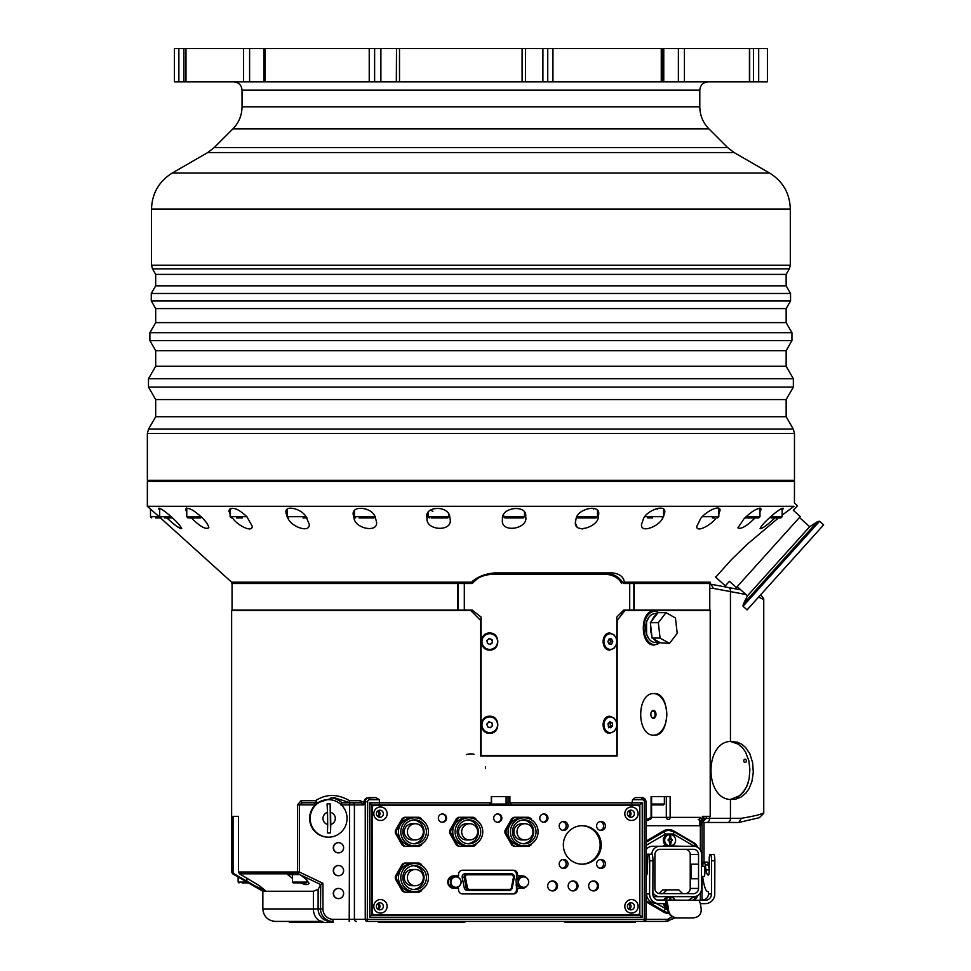 <?xml version="1.0" encoding="UTF-8"?>
<svg xmlns="http://www.w3.org/2000/svg" width="971" height="971" viewBox="0 0 971 971"><rect width="100%" height="100%" fill="white"/><g stroke="black" fill="none" stroke-linecap="round" stroke-linejoin="round"><path stroke-width="1.46" d="M658.726 612.652A16.641 10.705 90 0 0 654.612 611.378A16.641 10.705 90 0 0 649.296 613.587A16.641 10.705 90 0 0 644.283 632.315A16.641 10.705 90 0 0 654.612 644.671A16.641 10.705 90 0 0 659.916 642.486M712.326 517.956L714.316 517.956M716.173 517.956C711.512 524.753 696.486 533.249 696.765 526.44L700.589 518.684C705.359 511.741 720.361 504.034 720.057 510.37L718.819 514.181M471.433 582.187L231.632 582.187L231.632 583.086L470.729 583.086L471.433 582.187C477.465 576.786 485.294 573.691 494.919 572.89L612.228 572.89C619.571 573.679 623.613 576.786 624.329 582.187L624.875 583.086L710.202 583.086L710.202 582.187L624.329 582.187M715.7 577.187L731.418 559.636L747.112 544.343L778.463 517.956M782.141 515.128L793.987 506.304L147.361 506.304L159.912 517.397M774.907 517.956C767.296 525.093 762.356 528.649 760.087 528.649C760.827 526.573 763.619 523.248 768.498 518.684C776.205 511.632 781.17 508.161 783.391 508.294L782.141 510.455M755.001 517.956C746.663 526.209 740.97 529.511 737.911 527.872L744.065 518.684C752.513 510.564 758.23 507.348 761.215 509.022L759.965 512.008M662.865 517.822C659.612 526.064 640.605 533.929 641.491 524.522L643.47 518.684C646.917 510.382 665.681 503.451 664.795 512.19L663.557 516.608M576.094 518.684C577.563 508.768 600.175 503.5 598.706 514.387L598.415 516.608C598.5 526.731 574.116 534.633 575.402 522.24L576.094 518.684M502.468 518.684C501.267 507.093 527.362 504.155 525.712 516.608L525.712 516.827C528.54 529.001 500.514 533.698 502.42 519.752L502.468 518.684M426.973 518.684L426.864 517.191C424.618 506.049 448.456 505.308 449.755 516.608L450.168 519.388C452.437 531.962 426.378 530.834 426.973 518.684M354.087 518.684L353.226 514.727C351.526 504.956 371.699 507.056 375.049 516.608L376.53 521.9C378.229 533.128 355.956 528.794 354.087 518.684M287.198 517.07L285.899 512.482C284.77 504.532 301.326 508.61 306.047 516.608L309.203 524.206C310.283 533.467 291.822 527.047 288.144 518.684L287.428 517.507M230.115 514.521L228.877 510.6C231.875 506.34 237.859 508.343 246.828 516.608L252.181 526.185C252.618 533.079 237.907 525.578 233.052 518.684L232.457 517.956M186.772 512.3L185.534 509.18C187.767 507.02 192.901 509.496 200.924 516.608C205.634 521.014 208.267 524.716 208.826 527.702C205.973 529.753 200.39 526.743 192.1 518.684L191.396 517.956M159.693 510.455L158.455 508.294C159.984 507.845 164.184 510.612 171.066 516.608C177.086 521.973 180.655 525.991 181.747 528.649C179.744 528.794 175.059 525.481 167.704 518.684L166.927 517.956M160.373 517.822L231.632 582.187M170.131 526.731L161.332 518.684M177.305 526.695L181.747 528.649M228.877 510.6L228.938 511.377M575.5 523.442L576.992 526.707M578.983 528.188L582.697 528.977M623.406 583.086L624.875 583.086M604.884 572.89L613.004 574.953M709.789 588.39L713.321 588.39L711.088 584.263L709.789 584.226M627.375 610.14L623.673 610.14L629.718 610.14L629.718 583.498L623.673 583.498L627.375 583.498M703.32 822.571L704.024 822.571L703.32 822.571L703.32 816.332L702.397 816.332L710.202 816.332L710.202 610.553L624.875 610.553L617.143 620.457L617.143 755.996L480.657 755.996L480.657 620.457L470.729 610.553L231.632 610.553L231.632 872.019L233.064 872.019L234.084 873.815L255.07 885.953L265.217 890.492L259.488 885.783L239.509 873.815L238.478 872.019L238.478 816.332L233.064 816.332L233.064 872.019M624.875 610.553L623.406 610.553M629.718 610.14L709.789 610.14L709.789 583.498L629.718 583.498M623.673 583.498C618.697 576.75 613.672 573.703 608.611 574.346L491.217 574.346C482.259 575.257 475.948 578.315 472.282 583.498L464.308 583.498L464.308 610.14L472.282 610.14L465.121 610.14M464.308 610.14L232.057 610.14L232.057 583.498L457.766 583.498L457.766 610.14M578.012 517.956L596.206 517.956L597.456 516.706L577.041 516.706M587.965 517.956L581.459 517.956M431.173 517.956L447.667 517.956L431.173 517.956M302.988 517.956L306.982 517.931M201.033 516.706L186.772 516.706L188.022 517.956L200.427 517.956M238.478 872.019L297.49 872.019A2.076 1.505 90 0 0 298.243 873.815L239.509 873.815M314.835 802.823L302.503 802.811L299.359 804.886L315.308 804.886A18.728 18.437 90 0 0 328.064 837.136A18.728 18.437 90 0 1 315.308 804.886A18.728 18.437 90 0 1 328.064 799.691A18.728 18.437 90 0 0 315.308 804.886L314.871 802.811L317.444 802.811L315.478 800.723C326.207 793.744 337.556 793.744 349.524 800.723L349.657 802.616L333.927 797.604L317.444 802.811L302.503 802.811A2.076 1.481 -90 0 1 301.022 800.723L297.49 804.886L297.49 872.019L299.359 872.019L298.243 873.815L299.833 874.592L287.61 874.592L292.417 878.294M297.49 804.886L299.359 804.886L299.359 872.019L322.942 883.307L320.733 884.581L300.391 874.871A9.225 6.906 -90 0 1 300.063 874.592L299.833 874.592M308.195 921.406L322.821 921.406A12.489 9.455 90 0 1 313.378 908.929L313.378 891.244L262.85 891.244L262.85 908.929L320.527 908.929L320.733 884.581M322.821 921.406L275.327 921.406L289.382 921.406L289.382 922.45L333.077 922.45L333.077 921.406M666.458 921.406L664.261 921.406L668.74 920.593M379.382 799.691L369.696 799.691A2.076 2.051 90 0 0 367.645 801.767L367.293 921.406A2.076 2.051 -90 0 1 365.242 919.331L365.242 801.767A4.163 4.102 -90 0 1 369.344 797.604L375.862 797.604L379.382 799.691L379.382 802.811L491.532 802.811M356.454 921.406A2.076 2.051 -90 0 1 354.403 919.331L644.283 919.331L643.919 921.406L367.293 921.406M644.283 801.767L645.994 801.767L645.994 919.331L644.283 919.331L644.283 801.767A2.076 2.051 90 0 0 642.232 799.691L632.546 799.691L635.35 797.604L641.867 797.604A4.163 4.102 -90 0 1 645.97 801.767L645.97 919.331A2.076 2.051 -90 0 1 643.919 921.406A2.076 2.076 0 0 0 645.994 919.331L645.97 919.331M349.524 800.723L360.192 800.723A2.076 0.959 90 0 0 361.151 802.811L349.657 802.616M360.192 800.723L363.931 802.386L363.749 804.886L361.151 802.811L341.974 802.811L340.821 804.886M349.706 802.811L341.974 802.811A20.804 20.488 -90 0 0 330.929 797.761M367.645 801.767L363.931 801.767L364.598 799.619L366.419 798.077L375.862 797.604M313.378 891.244L318.112 889.387L318.112 908.929A12.489 12.295 90 0 0 330.407 921.406M664.261 921.406L637.486 921.406M668.764 920.569L674.226 917.644L668.764 920.569L668.024 919.076L668.303 920.945M668.024 919.076L672.029 916.648M238.478 816.332L233.064 816.332M300.075 882.918L305.343 884.52L307.819 884.508L309.045 883.222L305.901 879.119L300.391 874.871M320.527 884.751L318.112 889.387M702.397 816.332L702.033 823.396L700.346 825.641A6.239 1.08 83.3 0 1 700.225 820.616L698.258 819.451A2.076 1.991 -90 0 0 700.261 817.376L701.936 819.439A6.239 4.637 -129.2 0 0 701.693 823.117L701.693 823.117M702.033 823.396L702.033 866.484L702.057 822.619M702.397 819.451L700.225 820.616M242.095 882.918L248.43 882.918L242.095 882.918M464.769 921.406L464.769 922.45L378.387 922.45L378.387 921.406M635.143 921.406L635.143 922.45L565.073 922.45L565.073 921.406M363.931 801.767L363.931 802.386M645.994 819.852L651.08 817.376A2.076 1.566 90 0 1 649.514 819.451L645.994 821.235M646.358 819.451L649.514 819.451A2.076 2.076 0 0 0 651.59 817.376L651.08 817.376A2.076 1.566 90 0 1 649.514 819.451L649.514 819.451A2.076 2.051 90 0 0 651.565 817.376L700.261 817.376M666.349 796.572L666.349 817.376A2.076 2.051 -90 0 0 668.4 819.451A2.076 1.736 -90 0 0 670.136 817.376L670.136 796.572L651.08 796.572L651.08 817.376M700.346 850.05L700.346 825.641A7.756 7.634 -90 0 1 699.472 825.702A6.239 1.08 90 0 1 699.933 820.592M645.994 901.768L663.46 912A10.402 10.244 90 0 0 668.97 913.395M697.518 847.295A7.283 7.173 90 0 0 694.192 842.949L673.704 830.945A10.402 10.244 90 0 0 663.46 830.945L645.994 841.177M694.168 900.008L694.192 899.996A7.283 7.173 90 0 0 697.518 895.65M668.315 913.395A10.402 10.244 90 0 0 668.958 913.359M693.622 900.008L693.658 899.996A7.283 7.173 90 0 0 695.187 898.782M695.187 844.163A7.283 7.173 90 0 0 693.658 842.949L673.158 830.945A10.402 10.244 90 0 0 668.315 829.55M632.546 799.691L631.587 804.886L511.583 804.886L509.896 802.811L509.896 796.572L491.29 796.572L491.29 802.811L488.838 804.886L379.625 804.886L379.382 802.811L369.696 802.811L371.42 804.862L371.383 915.168L639.816 915.168L639.816 804.886L487.369 804.886M506.097 796.572L506.097 804.061L491.532 804.061L492.358 804.886L495.696 804.886L371.42 804.886M511.583 804.886L510.078 804.886A2.076 2.051 -90 0 1 508.027 802.811L642.232 802.811L642.232 917.243L369.696 917.243L371.383 915.168M642.232 917.243L639.816 915.168M487.539 804.886L488.838 804.886M642.232 802.811L639.816 804.886M374.308 805.408L637.619 805.408A2.076 2.051 -90 0 1 639.671 807.496L639.671 912.57A2.076 2.051 -90 0 1 637.619 914.646L374.308 914.646A2.076 2.051 -90 0 1 372.257 912.57L372.257 807.496A2.076 2.051 -90 0 1 374.308 805.408L371.42 805.408M491.532 804.061L491.532 796.572M338.43 852.854A5.098 5.025 -90 0 1 333.284 847.756A5.098 5.025 -90 0 1 338.43 842.658M338.43 865.549A5.098 5.025 90 0 0 333.284 870.635A5.098 5.025 90 0 0 338.43 875.733M338.43 898.624A5.098 5.025 -90 0 1 333.284 893.526A5.098 5.025 -90 0 1 338.43 888.429M347.048 818.152A18.728 18.437 -90 0 1 324.241 836.614A18.728 18.437 -90 0 1 328.611 799.691A18.728 18.437 -90 0 1 347.048 818.152M327.688 824.476L327.445 832.912A14.565 14.347 90 0 0 330.516 832.875L330.771 824.44A6.239 6.142 90 0 0 330.601 812.351L330.128 803.915A14.565 14.347 90 0 0 327.057 803.952L327.53 812.387A6.239 6.142 90 0 0 327.688 824.476L327.53 812.387M330.771 824.44L330.601 812.351M330.516 832.875L330.128 803.915M645.994 842.33L663.933 831.819A10.402 10.244 -90 0 1 669.055 830.423L668.4 830.423A10.402 10.244 90 0 0 663.278 831.819L645.994 841.954M663.278 911.126A10.402 10.244 90 0 0 668.4 912.522L668.534 912.522A10.402 10.244 -90 0 1 663.933 911.126L645.994 900.991M685.101 893.636A5.207 5.122 90 0 0 690.223 888.429L690.223 854.516A5.207 5.122 90 0 0 685.101 849.309L693.415 849.309A5.207 5.122 -90 0 1 698.537 854.516L698.537 888.429A5.207 5.122 -90 0 1 693.415 893.636L660.013 893.636A5.207 5.122 -90 0 1 654.891 888.429L654.891 854.516A5.207 5.122 -90 0 1 660.013 849.309L693.415 849.309M652.876 892.543A7.902 7.792 90 0 0 659.71 896.646L693.719 896.646A7.902 7.792 90 0 0 701.511 888.744L701.511 854.201A7.902 7.792 90 0 0 693.719 846.299L659.71 846.299A7.902 7.792 90 0 0 651.917 854.201L645.994 854.201M648.628 854.431L651.905 854.431A6.239 1.08 90 0 1 652.973 860.792L649.696 860.792A6.239 1.08 -90 0 0 648.628 854.431L651.917 854.201M652.476 846.299L659.71 846.299L652.476 846.299A7.902 7.792 90 0 0 645.994 849.819M684.664 846.299L663.302 845.777M670.888 845.777A5.559 5.474 90 0 0 675.549 839.284A5.559 5.474 90 0 0 664.674 840.34A5.559 5.474 90 0 0 669.42 845.777M666.567 846.299L666.567 845.777A6.239 6.142 -90 0 1 664.734 836.31A6.239 6.142 -90 0 1 674.238 836.31A6.239 6.142 -90 0 1 672.369 845.777M670.67 838.835L670.84 838.835A12.526 1.893 -60.4 0 0 671.107 838.313A14.601 1.238 28.8 0 1 671.556 838.568A12.538 1.906 119.6 0 1 671.204 839.235A1.347 1.335 -90 0 1 671.653 839.988L672.381 839.976A14.601 2.537 89.2 0 1 672.381 840.498L671.653 840.51A1.347 1.335 -90 0 1 671.24 841.274A12.538 1.869 58.8 0 1 671.604 841.918A14.601 1.299 149.6 0 1 671.155 842.185A12.526 1.869 -121.2 0 0 670.876 841.675L670.621 841.529A1.347 1.335 -90 0 1 669.759 841.541L669.844 841.687A12.526 1.893 119.6 0 1 669.553 842.209A14.601 1.238 -151.2 0 0 669.104 841.954A12.538 1.906 -60.4 0 0 669.48 841.299A1.347 1.335 -90 0 1 669.043 840.534L668.291 840.546A14.601 2.537 -90.8 0 0 668.279 840.291A14.601 2.537 -90.8 0 0 668.279 840.024L669.031 840.024A1.347 1.335 -90 0 1 669.456 839.26A12.538 1.869 -121.2 0 0 669.068 838.604A14.601 1.299 -30.4 0 0 669.505 838.337A12.526 1.869 58.8 0 1 669.808 838.847L669.723 838.993A1.347 1.335 -90 0 1 670.585 838.98L670.609 834.963A5.316 5.243 90 0 0 669.589 834.975L669.808 838.847M670.84 838.835L670.609 834.963M669.844 841.687L669.735 845.559A5.316 5.243 90 0 0 670.755 845.547L670.876 841.675M672.381 839.976L671.289 839.988A1.347 1.335 -90 0 1 671.301 840.51L672.381 840.498M671.604 841.918L670.876 841.274A1.347 1.335 -90 0 0 671.301 840.51L671.653 840.51M670.755 845.547L670.706 841.675M669.043 840.534L668.691 840.534A1.347 1.335 -90 0 1 668.679 840.024L667.939 840.024M671.24 841.274L670.876 841.274A1.347 1.335 -90 0 1 670.439 841.529L670.621 841.529M670.585 838.98L670.403 838.98A1.347 1.335 -90 0 1 670.852 839.235L671.204 839.235M671.216 838.568L670.852 839.235A1.347 1.335 -90 0 1 671.289 839.988M656.105 903.394L667.769 909.803M688.645 900.008L694.326 896.621M694.326 846.324L673.376 833.98L665.596 833.98L645.994 845.474M667.914 896.646A6.239 6.142 90 0 0 663.933 900.008M663.411 903.637A6.239 6.142 90 0 0 667.611 908.625M675.039 900.008A6.239 6.142 90 0 0 671.058 896.646M645.994 893.126A7.902 7.792 90 0 0 646.589 893.927M691 878.755L691 864.19M698.537 864.19L690.587 864.19L690.587 878.755L698.537 878.755M661.53 846.299L662.343 846.299M671.167 845.777L670.269 845.777M664.382 846.299L663.399 845.777M704.278 876.461L701.511 876.461M703.769 866.484A5.207 0.898 90 0 1 704.024 866.266A5.207 0.898 90 0 1 704.934 871.473A5.207 0.898 90 0 1 704.024 876.679A5.207 0.898 90 0 1 703.769 876.461M659.71 896.646L653.41 896.646M659.2 893.563L662.817 889.885L678.838 889.885L682.589 893.636M659.127 893.636L660.013 893.636M657.792 900.19L658.993 900.311A6.239 6.142 -84.3 0 1 652.864 894.073L652.973 860.792M645.994 862.721A9.358 1.626 90 0 1 646.589 864.967L647.317 869.3M658.993 900.311L705.31 900.311L657.112 900.008M702.312 900.008A6.239 6.142 95.7 0 0 708.478 893.769L708.478 891.694L707.798 891.621A37.456 6.506 -90 0 1 703.222 880.187L702.858 877.978A9.358 1.626 -90 0 1 702.652 876.461M713.042 854.359L713.794 854.431A6.239 1.08 90 0 1 714.85 860.792L711.573 860.792L711.476 894.073A6.239 6.142 -84.3 0 1 705.31 900.311M668.436 909.609C669.104 914.476 671.968 917.231 677.005 917.886L676.435 917.947C671.349 917.207 668.449 914.451 667.757 909.669A14.565 2.525 -90 0 0 665.754 903.637L665.766 900.311A17.891 3.107 -90 0 1 668.436 909.609L667.757 909.669M698.55 900.311A17.891 3.107 90 0 1 701.22 909.609C701.183 914.488 698.574 917.255 693.403 917.886L677.005 917.886M692.821 917.947L676.435 917.947M700.297 903.637L705.298 903.637A9.576 9.419 95.7 0 0 714.753 894.073L714.85 860.792M649.696 860.792L649.587 894.073A9.576 9.419 95.7 0 0 658.993 903.637L665.754 903.637M645.994 891.633L646.589 893.769L649.587 894.073M651.177 854.359L647.9 854.359L647.317 870.951A4.163 0.728 90 0 1 646.589 875.041L646.176 875.005A16.641 2.889 90 0 1 645.994 874.956M658.059 903.6L655.061 903.297A9.576 9.419 -84.3 0 1 646.589 893.769M711.573 860.792A6.239 1.08 -90 0 0 710.505 854.431L709.789 854.359L709.231 857.429L709.194 870.951A4.163 0.728 90 0 1 708.478 875.041L708.053 875.005A16.641 2.889 90 0 1 706.026 869.919L705.201 864.967A9.358 1.626 -90 0 0 704.024 862.114A9.358 1.626 -90 0 0 702.652 866.484M704.024 822.571L704.024 862.114L707.301 862.114A9.358 1.626 90 0 1 708.478 864.967L709.206 869.3M709.218 865.246A6.239 1.08 -90 0 0 709.146 865.234L708.514 865.234M664.759 903.637A5.559 5.474 90 0 0 667.417 907.509M674.954 900.008A5.559 5.474 90 0 0 665.341 900.008M670.827 900.008L670.682 897.386A5.316 5.243 90 0 0 669.662 897.386L669.796 900.008M670.682 900.008L670.682 897.386M758.569 597.116L763.752 599.508A4.163 4.163 0 0 0 763.631 598.464A4.163 4.139 165.5 0 1 763.631 598.476A4.163 4.139 165.5 0 1 763.752 599.508L763.752 812.448C762.866 814.014 755.377 815.968 741.286 818.31L738.81 822.473L703.32 822.473L727.655 822.473A4.163 2.779 -90 0 0 730.447 818.31L703.72 818.31L703.32 820.495M703.72 818.31L703.72 816.332M713.321 588.39L745.959 594.495M763.752 812.448A4.163 4.139 14.5 0 1 763.631 813.48L763.631 813.48A4.163 4.163 0 0 0 763.752 812.448L763.752 599.508M763.631 813.48L759.322 817.691L738.81 822.473M730.447 799.509C704.606 798.538 704.473 742.597 730.313 741.407L737.292 742.16L741.674 744.223L745.546 747.427L749.83 753.739L752.683 762.89L753.278 772.273L751.955 781.364L749.078 788.622L745.91 793.089L741.007 797.094L735.727 799.169L730.447 799.509L730.447 818.31L741.286 818.31M730.338 741.407L738.094 744.077L742.427 747.67L745.485 751.882L748.823 760.609L749.879 769.469L749.175 778.596L747.027 785.915L743.64 791.79L739.744 795.698L730.338 799.497M771.023 517.956L780.89 517.956L782.141 516.706L770.658 516.706M777.261 517.956L776.545 517.956M748.168 782.735A30.999 23.753 -90 0 1 736.88 797.519M743.859 761.422A1.663 1.274 -90 0 1 745.048 759.188A1.663 1.274 -90 0 1 745.048 762.526A1.663 1.274 -90 0 1 743.859 761.422M481.082 755.572L480.948 617.058L472.27 610.14L481.082 617.058L481.082 755.572L616.803 755.572L616.803 617.058L623.673 610.14M606.814 574.346C614.024 575.281 618.976 578.328 621.671 583.498M490.962 574.346L490.962 574.346C484.857 573.703 478.63 576.75 472.27 583.498L465.121 583.498M489.748 650.085C478.909 650.606 478.837 632.57 489.687 633.019C500.441 632.57 500.514 650.461 489.748 650.085M489.748 733.311C478.909 733.845 478.837 715.797 489.687 716.246C500.441 715.797 500.502 733.7 489.748 733.311M615.93 645.302L614.133 648.167L609.824 650.085C600.928 650.461 600.976 632.57 609.861 633.019L613.988 634.779L615.917 637.801M615.93 728.529L614.206 731.333L609.824 733.311C600.928 733.7 600.976 715.797 609.861 716.246L613.988 718.018L615.917 721.028M489.7 649.393A7.829 7.804 -90 0 1 481.822 641.552A7.829 7.804 -90 0 1 489.7 633.723M489.7 732.62A7.829 7.804 -90 0 1 481.822 724.779A7.829 7.804 -90 0 1 489.7 716.95M495.259 730.338A7.829 7.804 -90 0 1 481.944 724.779A7.829 7.804 -90 0 1 496.97 721.793A7.829 7.804 -90 0 1 495.259 730.338M492.637 725.568L490.513 727.692L487.624 726.903L486.859 723.99L488.983 721.878L491.872 722.667L492.637 725.568L491.581 722.667L488.692 721.878M490.234 727.692L492.358 725.568M609.897 649.368A7.829 6.372 -90 0 1 609.46 649.393A7.829 6.372 -90 0 1 609.412 649.393A7.829 6.372 -90 0 1 603.088 641.661A7.829 6.372 -90 0 1 609.23 633.723A7.829 6.372 -90 0 1 609.46 633.723A7.829 6.372 -90 0 1 609.897 633.735M609.897 732.595A7.829 6.372 -90 0 1 609.46 732.62A7.829 6.372 -90 0 1 609.424 732.62A7.829 6.372 -90 0 1 603.088 724.754A7.829 6.372 -90 0 1 609.46 716.95A7.829 6.372 -90 0 1 609.897 716.962M612.58 717.448A7.829 6.372 -90 0 1 616.597 726.187A7.829 6.372 -90 0 1 610.322 732.62A7.829 6.372 -90 0 1 603.95 724.779A7.829 6.372 -90 0 1 610.322 716.95A7.829 6.372 -90 0 1 612.58 717.448M609.922 721.817L612.216 722.873L612.616 725.847L610.723 727.74L608.429 726.684L608.04 723.723L609.922 721.817M612.216 722.873L609.218 722.533M608.574 727.74L610.456 725.847L612.616 725.847M610.456 725.847L610.067 722.873M457.766 583.498L464.308 583.498M658.848 643.324L654.223 644.987C639.658 646.031 639.658 610.031 654.223 611.075L658.739 612.652M654.223 735.181C636.211 736.467 636.211 692.287 654.223 693.573C670.718 692.287 670.718 736.467 654.223 735.181M793.987 506.304C794.63 501.619 794.63 501.619 793.987 506.304M147.361 506.304L147.361 481.337L794.472 481.337L794.436 503.051L797.434 505.757L793.331 510.309L800.286 516.584L736.382 587.552L729.427 581.289L725.325 585.853L715.348 576.871M793.428 481.337L794.472 480.293L147.361 480.293L148.405 481.337M148.539 429.109L155.688 416.729L786.146 416.729L793.295 429.109L148.539 429.109L147.361 433.479L147.361 480.293M155.688 416.729L155.688 399.554L786.146 399.554L793.356 387.077L793.356 378.751L148.478 378.751L148.478 387.077L793.356 387.077M148.478 378.751L155.688 366.273L786.146 366.273L793.356 378.751M155.688 366.273L155.688 350.665L786.146 350.665L791.948 340.603L791.948 332.701L149.886 332.701L149.886 340.603L791.948 340.603M149.886 332.701L155.688 322.639L786.146 322.639L791.948 332.701M155.688 322.639L155.688 308.596L786.146 308.596L790.552 300.961L790.552 293.473L151.282 293.473L151.282 300.961L790.552 300.961M151.282 293.473L155.688 285.838L786.146 285.838L790.552 293.473M155.688 285.838L155.688 274.392L786.146 274.392L789.326 268.882L790.309 265.241L790.309 209.032C789.787 193.314 782.857 181.298 769.505 172.984L172.34 172.984C158.977 181.298 152.046 193.314 151.525 209.032L790.309 209.032M185.983 48.55L767.418 48.55L767.418 81.843L174.416 81.843L174.416 48.55L185.983 48.55L185.983 81.843M525.432 81.843L525.542 48.55M396.508 48.55L396.326 81.843M799.449 517.507L809.693 526.719L747.452 595.842L737.22 586.63M747.452 595.842L743.276 604.059L743.033 606.28L819.609 521.233L817.424 521.706L743.276 604.059M819.609 521.233L823.639 524.862L747.063 609.897L743.033 606.28M593.354 509.144L594.155 508.367M431.694 510.685L432.848 511.523M155.651 517.956L160.531 517.956L155.651 517.956M653.823 693.585A20.804 13.376 -90 0 1 666.798 714.377A20.804 13.376 -90 0 1 653.823 735.181M653.422 710.384A3.993 2.573 90 0 0 651.262 712.204A3.993 2.573 90 0 0 651.262 716.549A3.993 2.573 90 0 0 655.68 716.282A3.993 2.573 90 0 0 653.422 710.384M651.189 712.386A3.374 2.173 -90 0 1 652.949 711.003A3.374 2.173 -90 0 1 655.109 714.377A3.374 2.173 -90 0 1 652.949 717.751A3.374 2.173 -90 0 1 651.189 716.367M653.92 639.088L659.734 642.389A14.359 9.225 -90 0 1 653.92 639.088L652.124 638.081L660.086 638.081A15.609 10.026 -90 0 1 660.074 638.044L652.099 638.044L651.772 635.119A14.359 9.225 -90 0 1 650.704 625.627L650.364 622.714L658.338 622.714L660.074 638.044L669.492 643.397L655.012 642.389A14.359 9.225 -90 0 1 645.788 628.031A14.359 9.225 -90 0 1 655.012 613.672L657.27 613.672M651.832 620.76A14.359 9.225 -90 0 1 656.578 614.57L658.047 612.665L666.009 612.665L658.35 622.678L650.376 622.678L656.578 614.57M669.517 643.397A15.609 10.026 -90 0 1 669.492 643.397L677.188 633.383A15.609 10.026 -90 0 0 677.2 633.347L675.464 618.017A15.609 10.026 -90 0 0 675.44 617.981L666.033 612.652L658.071 612.652A15.609 10.026 90 0 0 658.047 612.665M650.704 625.627L651.772 635.119M466.311 754.661A14.565 14.565 0 0 1 473.994 754.236M485.391 766.884A14.565 14.565 0 0 1 485.488 768.474M610.104 633.723A7.829 6.372 -90 0 1 610.322 633.723A7.829 6.372 -90 0 1 616.706 641.552A7.829 6.372 -90 0 1 610.322 649.393A7.829 6.372 -90 0 1 603.95 641.697A7.829 6.372 -90 0 1 610.104 633.723M609.023 639.003L611.475 638.906L612.774 641.443L611.621 644.101L609.181 644.21L607.882 641.661L609.023 639.003M609.133 644.113L610.613 641.443L609.327 638.906M610.613 641.443L612.774 641.443M609.472 644.101L611.621 644.101M494.725 647.596A7.829 7.804 -90 0 1 481.944 641.552A7.829 7.804 -90 0 1 497.103 638.906A7.829 7.804 -90 0 1 494.725 647.596M492.564 642.608L490.246 644.513L487.442 643.47L486.944 640.508L489.25 638.59L492.066 639.646L492.564 642.608L491.775 639.646L488.971 638.59M489.954 644.513L492.273 642.608M515.091 817.266L514.011 817.266A16.131 15.876 90 0 0 511.802 818.553L504.993 830.545A16.131 15.876 90 0 0 504.993 833.118L511.802 845.11A16.131 15.876 90 0 0 514.011 846.396L515.091 846.396A16.131 15.876 -90 0 1 512.894 845.11L506.073 833.118A16.131 15.876 -90 0 1 506.073 830.545L512.894 818.553A16.131 15.876 -90 0 1 515.091 817.266L528.722 817.266A16.131 15.876 -90 0 1 530.919 818.553L531.756 820.034M458.676 817.266A16.131 15.876 90 0 0 456.479 818.553L449.67 830.545A16.131 15.876 90 0 0 449.67 833.118L456.479 845.11A16.131 15.876 90 0 0 458.676 846.396L459.769 846.396A16.131 15.876 -90 0 1 457.559 845.11L450.75 833.118A16.131 15.876 -90 0 1 450.75 830.545L457.559 818.553A16.131 15.876 -90 0 1 459.769 817.266L473.399 817.266A16.131 15.876 -90 0 1 475.596 818.553L476.433 820.034M405.465 817.266L404.373 817.266A16.131 15.876 90 0 0 402.176 818.553L395.367 830.545A16.131 15.876 90 0 0 395.367 833.118L402.176 845.11A16.131 15.876 90 0 0 404.373 846.396L405.465 846.396A16.131 15.876 -90 0 1 403.268 845.11L396.447 833.118A16.131 15.876 -90 0 1 396.447 830.545L403.268 818.553A16.131 15.876 -90 0 1 405.465 817.266L419.096 817.266A16.131 15.876 -90 0 1 421.293 818.553L422.13 820.034M404.373 863.049A16.131 15.876 90 0 0 402.176 864.336L395.367 876.328A16.131 15.876 90 0 0 395.367 878.901L402.176 890.893A16.131 15.876 90 0 0 404.373 892.179L405.465 892.179A16.131 15.876 -90 0 1 403.268 890.893L396.447 878.901A16.131 15.876 -90 0 1 396.447 876.328L403.268 864.336A16.131 15.876 -90 0 1 405.465 863.049L419.096 863.049A16.131 15.876 -90 0 1 421.293 864.336L422.13 865.816M526.865 886.086A6.239 6.142 -90 0 1 522.155 888.331L517.543 888.331L517.543 889.788A4.163 4.102 90 0 1 513.441 893.939L462.621 893.939A4.163 4.102 90 0 1 458.53 889.788L458.53 888.331L453.918 888.331A6.239 6.142 -90 0 1 447.765 882.081A6.239 6.142 -90 0 1 453.918 875.842L458.53 875.842L458.53 874.386A4.163 4.102 90 0 1 462.621 870.222L513.441 870.222A4.163 4.102 90 0 1 517.543 874.386L517.543 875.842L522.155 875.842A6.239 6.142 -90 0 1 526.865 878.087M624.814 906.319A6.761 6.663 -90 0 1 634.803 900.469A6.761 6.663 -90 0 1 634.803 912.182A6.761 6.663 -90 0 1 624.814 906.319M624.814 813.734A6.761 6.663 -90 0 1 634.803 807.872A6.761 6.663 -90 0 1 634.803 819.585A6.761 6.663 -90 0 1 624.814 813.734M373.799 906.319A6.761 6.663 -90 0 1 383.788 900.469A6.761 6.663 -90 0 1 383.788 912.182A6.761 6.663 -90 0 1 373.799 906.319M373.799 813.734A6.761 6.663 -90 0 1 383.788 807.872A6.761 6.663 -90 0 1 383.788 819.585A6.761 6.663 -90 0 1 373.799 813.734M563.338 844.94A19.25 18.959 -90 0 1 582.297 825.702A19.25 18.959 -90 0 1 601.243 844.94A19.25 18.959 -90 0 1 582.297 864.19A19.25 18.959 -90 0 1 563.338 844.94M547.668 885.928A4.989 4.916 -90 0 1 552.584 880.94A4.989 4.916 -90 0 1 557.5 885.928A4.989 4.916 -90 0 1 552.584 890.929A4.989 4.916 -90 0 1 547.668 885.928M568.156 885.928A4.989 4.916 -90 0 1 573.072 880.94A4.989 4.916 -90 0 1 577.988 885.928A4.989 4.916 -90 0 1 573.072 890.929A4.989 4.916 -90 0 1 568.156 885.928M588.644 885.928A4.989 4.916 -90 0 1 593.56 880.94A4.989 4.916 -90 0 1 598.488 885.928A4.989 4.916 -90 0 1 593.56 890.929A4.989 4.916 -90 0 1 588.644 885.928M596.582 863.935A4.479 4.406 -90 0 1 600.988 859.456A4.479 4.406 -90 0 1 605.394 863.935A4.479 4.406 -90 0 1 600.988 868.402A4.479 4.406 -90 0 1 596.582 863.935M596.582 825.957A4.479 4.406 -90 0 1 600.988 821.478A4.479 4.406 -90 0 1 605.394 825.957A4.479 4.406 -90 0 1 600.988 830.436A4.479 4.406 -90 0 1 596.582 825.957M559.187 825.957A4.479 4.406 -90 0 1 563.593 821.478A4.479 4.406 -90 0 1 567.999 825.957A4.479 4.406 -90 0 1 563.593 830.436A4.479 4.406 -90 0 1 559.187 825.957M559.187 863.935A4.479 4.406 -90 0 1 563.593 859.456A4.479 4.406 -90 0 1 567.999 863.935A4.479 4.406 -90 0 1 563.593 868.402A4.479 4.406 -90 0 1 559.187 863.935M438.346 818.104A4.163 4.102 -90 0 1 442.448 813.941A4.163 4.102 -90 0 1 446.539 818.104A4.163 4.102 -90 0 1 442.448 822.267A4.163 4.102 -90 0 1 438.346 818.104M539.779 818.104A4.163 4.102 -90 0 1 545.411 814.244A4.163 4.102 -90 0 1 543.869 822.267A4.163 4.102 -90 0 1 539.779 818.104M493.669 818.104A4.163 4.102 -90 0 1 497.771 813.941A4.163 4.102 -90 0 1 501.861 818.104A4.163 4.102 -90 0 1 497.771 822.267A4.163 4.102 -90 0 1 493.669 818.104M457.802 886.948L457.802 888.331M457.802 875.842L457.802 877.226M512.36 893.939A4.163 4.102 90 0 0 516.463 889.788L516.463 885.382L521.427 888.089L523.235 888.089L518.113 885.091L518.113 882.081A5.207 5.122 90 0 0 523.418 887.288M517.543 888.331L516.815 888.331L516.815 885.382M516.463 885.382L515.941 879.083L518.113 879.083L523.235 876.073L521.427 876.073L516.463 878.779L516.463 874.386A4.163 4.102 90 0 0 512.36 870.222L462.621 870.222M516.815 878.779L516.815 875.842L517.543 875.842M521.427 888.331A6.239 6.142 90 0 0 523.102 888.089M523.393 888.004A6.239 6.142 90 0 0 525.177 887.033M525.177 877.141A6.239 6.142 90 0 0 523.393 876.17M523.102 876.073A6.239 6.142 90 0 0 521.427 875.842M543.517 813.953A4.163 4.102 -90 0 1 544.682 814.244L544.33 814.244A4.163 4.102 -90 0 1 544.33 821.964L544.682 821.964A4.163 4.102 -90 0 1 543.517 822.243M552.038 880.976A4.989 4.916 -90 0 1 552.038 890.893M572.526 880.976A4.989 4.916 -90 0 1 572.526 890.893M593.026 880.976A4.989 4.916 -90 0 1 593.026 890.893M562.695 868.305A4.479 4.406 90 0 0 562.695 859.553M562.695 830.339A4.479 4.406 90 0 0 562.695 821.575M600.09 830.339A4.479 4.406 90 0 0 600.09 821.575M600.09 868.305A4.479 4.406 90 0 0 600.09 859.553M497.407 813.953A4.163 4.102 -90 0 1 497.407 822.243M442.084 813.953A4.163 4.102 -90 0 1 442.084 822.243M455.617 876.073L453.809 876.073L448.687 879.083L448.687 885.091L453.809 888.089L455.617 888.089L450.495 885.091L450.495 879.083L455.617 876.073L457.28 877.056M627.424 906.319A3.532 3.483 90 0 0 630.907 909.863A3.532 3.483 90 0 0 634.391 906.319A3.532 3.483 90 0 0 630.907 902.787A3.532 3.483 90 0 0 627.424 906.319M629.208 909.402A3.532 3.483 90 0 0 629.208 903.236M628.395 903.892A2.597 2.561 -90 0 1 628.395 908.759M627.424 813.734A3.532 3.483 90 0 0 630.907 817.266A3.532 3.483 90 0 0 634.391 813.734A3.532 3.483 90 0 0 630.907 810.19A3.532 3.483 90 0 0 627.424 813.734M629.208 816.817A3.532 3.483 90 0 0 629.208 810.651M628.395 811.295A2.597 2.561 -90 0 1 628.395 816.174M376.408 906.319A3.532 3.483 90 0 0 379.892 909.863A3.532 3.483 90 0 0 383.375 906.319A3.532 3.483 90 0 0 379.892 902.787A3.532 3.483 90 0 0 376.408 906.319M378.192 909.402A3.532 3.483 90 0 0 378.192 903.236M377.379 903.892A2.597 2.561 -90 0 1 377.379 908.759M376.408 813.734A3.532 3.483 90 0 0 379.892 817.266A3.532 3.483 90 0 0 383.375 813.734A3.532 3.483 90 0 0 379.892 810.19A3.532 3.483 90 0 0 376.408 813.734M378.192 816.817A3.532 3.483 90 0 0 378.192 810.651M377.379 811.295A2.597 2.561 -90 0 1 377.379 816.174M581.75 825.702A19.25 18.959 -90 0 1 600.163 844.94A19.25 18.959 -90 0 1 581.75 864.178M511.802 818.553L512.894 818.553M531.756 843.629L530.919 845.11A16.131 15.876 -90 0 1 528.722 846.396L515.091 846.396M524.255 845.875L521.9 845.875A14.043 13.837 -90 0 1 508.076 831.831A14.043 13.837 -90 0 1 521.9 817.788L524.255 817.788A14.043 13.837 -90 0 1 538.08 831.831A14.043 13.837 -90 0 1 524.255 845.875A14.043 13.837 -90 0 1 510.418 831.831A14.043 13.837 -90 0 1 524.255 817.788M512.47 831.831A11.968 11.786 -90 0 1 524.255 819.876A11.968 11.786 -90 0 1 536.041 831.831A11.968 11.786 -90 0 1 524.255 843.799A11.968 11.786 -90 0 1 512.47 831.831M523.078 843.738A11.968 11.786 90 0 0 523.078 819.925M511.802 845.11L512.894 845.11M504.993 833.118L506.073 833.118M504.993 830.545L506.073 830.545M524.971 839.951L521.9 839.951A8.12 7.986 -90 0 1 513.914 831.831A8.12 7.986 -90 0 1 521.9 823.724L524.971 823.724A8.12 7.986 -90 0 1 532.97 831.831A8.12 7.986 -90 0 1 524.971 839.951A8.12 7.986 -90 0 1 516.985 831.831A8.12 7.986 -90 0 1 524.971 823.724M456.479 818.553L457.559 818.553M476.433 843.629L475.596 845.11A16.131 15.876 -90 0 1 473.399 846.396L459.769 846.396M468.932 845.875L466.578 845.875A14.043 13.837 -90 0 1 452.753 831.831A14.043 13.837 -90 0 1 466.578 817.788L468.932 817.788A14.043 13.837 -90 0 1 482.757 831.831A14.043 13.837 -90 0 1 468.932 845.875A14.043 13.837 -90 0 1 455.096 831.831A14.043 13.837 -90 0 1 468.932 817.788M457.147 831.831A11.968 11.786 -90 0 1 468.932 819.876A11.968 11.786 -90 0 1 480.706 831.831A11.968 11.786 -90 0 1 468.932 843.799A11.968 11.786 -90 0 1 457.147 831.831M467.755 843.738A11.968 11.786 90 0 0 467.755 819.925M456.479 845.11L457.559 845.11M449.67 833.118L450.75 833.118M449.67 830.545L450.75 830.545M469.648 839.951L466.578 839.951A8.12 7.986 -90 0 1 458.591 831.831A8.12 7.986 -90 0 1 466.578 823.724L469.648 823.724A8.12 7.986 -90 0 1 477.647 831.831A8.12 7.986 -90 0 1 469.648 839.951A8.12 7.986 -90 0 1 461.662 831.831A8.12 7.986 -90 0 1 469.648 823.724M402.176 818.553L403.268 818.553M422.13 843.629L421.293 845.11A16.131 15.876 -90 0 1 419.096 846.396L405.465 846.396M414.629 845.875L412.274 845.875A14.043 13.837 -90 0 1 398.45 831.831A14.043 13.837 -90 0 1 412.274 817.788L414.629 817.788A14.043 13.837 -90 0 1 428.454 831.831A14.043 13.837 -90 0 1 414.629 845.875A14.043 13.837 -90 0 1 400.792 831.831A14.043 13.837 -90 0 1 414.629 817.788M402.844 831.831A11.968 11.786 -90 0 1 414.629 819.876A11.968 11.786 -90 0 1 426.415 831.831A11.968 11.786 -90 0 1 414.629 843.799A11.968 11.786 -90 0 1 402.844 831.831M413.452 843.738A11.968 11.786 90 0 0 413.452 819.925M402.176 845.11L403.268 845.11M395.367 833.118L396.447 833.118M395.367 830.545L396.447 830.545M415.345 839.951L412.274 839.951A8.12 7.986 -90 0 1 404.288 831.831A8.12 7.986 -90 0 1 412.274 823.724L415.345 823.724A8.12 7.986 -90 0 1 423.344 831.831A8.12 7.986 -90 0 1 415.345 839.951A8.12 7.986 -90 0 1 407.359 831.831A8.12 7.986 -90 0 1 415.345 823.724M402.176 864.336L403.268 864.336M422.13 889.412L421.293 890.893A16.131 15.876 -90 0 1 419.096 892.179L405.465 892.179M414.629 891.657L412.274 891.657A14.043 13.837 -90 0 1 398.45 877.614A14.043 13.837 -90 0 1 412.274 863.571L414.629 863.571A14.043 13.837 -90 0 1 428.454 877.614A14.043 13.837 -90 0 1 414.629 891.657A14.043 13.837 -90 0 1 400.792 877.614A14.043 13.837 -90 0 1 414.629 863.571M402.844 877.614A11.968 11.786 -90 0 1 414.629 865.647A11.968 11.786 -90 0 1 426.415 877.614A11.968 11.786 -90 0 1 414.629 889.57A11.968 11.786 -90 0 1 402.844 877.614M413.452 889.521A11.968 11.786 90 0 0 413.452 865.707M402.176 890.893L403.268 890.893M395.367 878.901L396.447 878.901M395.367 876.328L396.447 876.328M415.345 885.722L412.274 885.722A8.12 7.986 -90 0 1 404.288 877.614A8.12 7.986 -90 0 1 412.274 869.494L415.345 869.494A8.12 7.986 -90 0 1 423.344 877.614A8.12 7.986 -90 0 1 415.345 885.722A8.12 7.986 -90 0 1 407.359 877.614A8.12 7.986 -90 0 1 415.345 869.494M448.687 885.091L450.495 885.091M448.687 879.083L450.495 879.083M460.74 883.998L459.611 885.746M457.28 887.118L455.617 888.089M515.941 885.091L518.113 885.091M528.358 883.998L527.241 885.746M524.898 887.118L523.235 888.089M455.8 876.886A5.207 5.122 90 0 0 453.056 886.584A5.207 5.122 90 0 0 455.8 887.288M459.611 878.427L460.74 880.163M527.241 878.427L528.358 880.163M523.418 876.886A5.207 5.122 90 0 0 518.113 882.081L518.113 879.083M523.235 876.073L524.898 877.056M453.421 886.584A5.207 5.122 -90 0 1 455.982 876.886A5.207 5.122 -90 0 1 461.104 882.081A5.207 5.122 -90 0 1 453.421 886.584M521.039 886.584A5.207 5.122 -90 0 1 523.6 876.886A5.207 5.122 -90 0 1 528.722 882.081A5.207 5.122 -90 0 1 521.039 886.584M467.282 890.407A3.119 3.071 -90 0 1 464.272 887.895L462.22 877.493A3.119 3.071 -90 0 1 465.23 873.766L467.221 873.766A3.119 3.071 90 0 0 464.199 877.493L466.25 887.895A3.119 3.071 90 0 0 469.272 890.407L509.229 890.407L509.411 889.363L469.442 889.363L469.272 890.407L467.282 890.407M512.239 887.882L514.29 877.493A3.119 3.071 90 0 0 511.268 873.766L467.221 873.766L467.403 874.798L511.45 874.798A2.076 2.051 -90 0 1 513.465 877.286L511.414 887.688A2.076 2.051 -90 0 1 509.411 889.363M651.59 804.886L663.533 804.886L664.37 804.061L651.59 804.061M657.197 804.886L654.017 804.886M293.485 882.918L306.144 882.918L306.982 882.081L292.417 882.081L292.417 874.592M303.195 882.918L296.204 882.918M657.258 509.144L658.302 508.27M164.342 517.956L172.559 517.956M236.56 517.956L242.447 517.956M359.088 517.956L374.041 517.956L375.292 516.706M370.497 517.956L359.27 517.956M505.624 517.956L523.223 517.956L524.474 516.706L503.658 516.706L503.658 514.933M516.378 517.956L510.43 517.956M647.693 517.956L652.597 517.956M744.793 517.956L758.727 517.956L759.965 516.706L746.104 516.706M649.259 616.816A13.982 8.982 90 0 0 649.259 639.246M717.569 517.956L718.819 516.706L702.361 516.706M448.918 514.594L448.918 516.706L428.102 516.706L428.102 512.676M306.12 516.706L287.149 516.706L287.149 509.29M703.963 822.571L703.963 862.114M234.084 873.815L232.676 873.815L231.632 872.019M246.901 878.148L246.901 881.316M322.942 908.929A10.402 10.244 -90 0 0 333.187 919.331L332.822 921.406A12.489 12.295 90 0 1 320.527 908.929L322.942 908.929L322.942 883.307M333.187 919.331L354.403 919.331L354.403 804.886A2.076 2.051 90 0 0 352.352 802.811M349.22 921.406L349.584 804.886L341.367 804.886M642.232 799.691L641.867 797.604L645.97 801.767M369.696 799.691L369.344 797.604M301.022 800.723L315.478 800.723M363.749 804.886L349.584 804.886L349.936 802.811M645.994 919.331L667.053 919.331M702.033 876.461L702.033 900.008L702.057 876.461M246.986 882.081L238.138 882.081L238.138 876.971M700.346 900.008L700.346 892.895M668.351 819.451A2.076 2.051 -90 0 1 666.312 817.376L666.312 796.572M651.565 796.572L651.565 817.376M699.472 825.702L645.994 825.702M369.696 917.243L369.696 802.811M506.097 802.811L508.027 802.811L508.027 796.572M343.564 893.526A5.098 5.025 -90 0 1 338.539 898.624A5.098 5.025 -90 0 1 333.526 893.526A5.098 5.025 -90 0 1 338.539 888.429L338.309 888.429M343.564 847.756A5.098 5.025 -90 0 1 338.539 852.854A5.098 5.025 -90 0 1 333.526 847.756A5.098 5.025 -90 0 1 338.539 842.658L338.309 842.658M343.564 870.635A5.098 5.025 -90 0 1 338.539 875.733A5.098 5.025 -90 0 1 333.526 870.635A5.098 5.025 -90 0 1 338.539 865.537L338.309 865.537M645.994 897.471L647.839 898.551M663.181 893.636L666.871 889.885M698.537 888.429L690.223 888.429M698.537 854.516L690.223 854.516M693.148 900.008L694.702 899.097L693.124 900.008M697.421 895.699A6.239 6.142 -90 0 1 694.726 899.073M694.726 843.872A6.239 6.142 -90 0 1 697.421 847.246M674.226 831.856L694.702 843.848L693.864 845.996M665.596 833.98L663.278 831.819M697.457 847.27L694.702 843.848L674.202 831.831L669.055 830.423A10.402 10.244 -90 0 1 674.177 831.819L673.376 833.98M665.596 908.965L663.933 911.126L645.994 900.615M697.457 895.675L694.702 899.097L693.864 896.949M708.478 893.769L711.476 894.073M645.994 869.919L647.317 869.919M705.201 864.967L708.478 864.967M706.026 869.919L709.194 869.919M710.505 854.431L713.794 854.431M730.447 741.395L730.447 591.63A4.163 2.755 -79.3 0 0 728.432 587.54A4.163 2.755 -79.3 0 0 728.104 587.504M709.558 816.332L709.558 818.31A4.163 2.779 90 0 1 706.767 822.473M458.239 583.498L458.239 610.14M633.869 610.14L633.869 583.498M634.294 583.498L634.294 610.14M794.472 480.293L794.472 433.479L147.361 433.479M155.688 274.392L152.508 268.882L789.326 268.882M152.508 268.882L151.525 265.241L790.309 265.241M769.505 172.984L734.125 152.568L207.709 152.568L172.34 172.984M734.125 152.568L727.667 147.604L214.166 147.604L207.709 152.568M699.8 106.81L242.034 106.81L242.034 90.169L699.8 90.169L699.8 106.81C699.921 115.379 702.968 122.734 708.939 128.876L232.894 128.876L214.166 147.604M663.763 48.55L663.763 81.843M661.263 48.55L661.263 81.843M684.421 48.55L684.421 81.843M678.377 48.55L678.377 81.843M542.91 48.55L542.91 81.843M522.095 48.55L522.095 81.843M552.948 48.55L552.948 81.843M547.741 48.55L547.741 81.843M380.887 48.55L380.887 81.843M374.624 48.55L374.624 81.843M369.223 48.55L369.223 81.843M399.494 48.55L399.494 81.843M249.608 48.55L249.608 81.843M243.587 48.55L243.587 81.843M265.168 48.55L265.168 81.843M183.907 48.55L183.907 81.843M178.87 48.55L178.87 81.843M758.691 48.55L758.691 81.843M749.43 48.55L749.43 81.843M753.435 48.55L753.435 81.843M159.135 516.706L150.493 516.706L150.493 509.083M652.779 644.841A16.956 10.899 90 0 0 653.434 644.671M653.434 611.378A16.956 10.899 90 0 0 652.779 611.22M620.942 613.733L622.678 613.733M371.42 807.496L372.257 807.496M517.543 889.788L516.463 889.788M516.463 874.386L517.543 874.386M372.257 912.57L371.42 912.57M514.29 877.493L511.268 873.766L511.45 874.798M511.414 887.688L512.251 887.895L509.229 890.407A3.119 3.071 90 0 0 512.239 887.895L514.302 877.493L513.465 877.286M469.442 889.363A2.076 2.051 -90 0 1 467.439 887.688L464.272 887.895M467.439 887.688L465.388 877.286L462.22 877.493M465.388 877.286A2.076 2.051 -90 0 1 467.403 874.798M171.187 516.706L159.693 516.706L159.693 508.246M246.925 516.706L230.115 516.706L230.115 508.355M375.109 516.706L354.476 516.706L354.476 510.746M663.545 509.12L663.545 516.706L644.865 516.706M648.531 638.25L646.601 634.245L646.528 622.035L648.531 617.811M652.124 644.671L654.612 644.671M652.124 611.378L654.612 611.378M718.819 516.706L718.819 508.258M597.456 516.706L597.456 510.515M576.653 516.706L577.903 517.956M448.918 516.706L447.667 517.956M428.102 516.706L429.352 517.956M287.149 516.706L288.399 517.956M186.772 516.706L186.772 507.991M262.85 908.929C263.59 916.503 267.753 920.666 275.327 921.406M675.233 917.862L666.507 921.406M317.481 802.811L333.842 797.604M262.85 891.244L232.676 873.815M238.138 882.081L238.963 882.918M422.082 921.406L422.082 922.45M608.768 921.406L608.768 922.45M645.994 821.284L649.514 819.451M651.59 796.572L651.59 817.376M371.42 915.204L371.42 804.862M506.097 804.061L505.26 804.886M338.309 898.624L338.539 898.624A5.098 5.098 0 0 0 343.637 893.526A5.098 5.098 0 0 0 338.539 888.429M338.309 852.854L338.539 852.854A5.098 5.098 0 0 0 343.637 847.756A5.098 5.098 0 0 0 338.539 842.658M338.309 875.733L338.539 875.733A5.098 5.098 0 0 0 343.637 870.635A5.098 5.098 0 0 0 338.539 865.537M704.278 866.484L701.511 866.484M740.764 589.822L711.088 584.263M763.631 598.476L760.584 594.871M706.305 816.332L706.305 818.31L702.142 822.473M782.141 516.706L782.141 508.246M610.322 716.95L609.46 716.95M610.322 732.62L609.46 732.62M794.472 433.479L793.295 429.109M155.688 399.554L148.478 387.077M786.146 416.729L786.146 399.554M786.146 366.273L786.146 350.665M155.688 350.665L149.886 340.603M786.146 322.639L786.146 308.596M155.688 308.596L151.282 300.961M786.146 285.838L786.146 274.392M151.525 265.241L151.525 209.032M708.939 128.876L727.667 147.604M242.034 106.81C241.913 115.379 238.866 122.734 232.894 128.876M242.034 90.169C241.548 85.108 238.769 82.341 233.72 81.843M699.8 90.169C700.297 85.108 703.065 82.341 708.114 81.843M662.756 48.55L662.756 81.843M263.906 48.55L263.906 81.843M185.825 48.55L185.825 81.843M749.685 48.55L749.685 81.843M809.693 526.719L817.424 521.706M150.493 516.706L151.731 517.956M610.322 633.723L609.46 633.723M610.322 649.393L609.46 649.393M664.37 804.061L664.37 796.572M306.982 882.081L306.982 880.017M292.417 882.081L293.254 882.918M159.693 516.706L160.943 517.956M230.115 516.706L231.365 517.956M354.476 516.706L355.726 517.956M524.474 516.706L524.474 512.372M503.658 516.706L504.908 517.956M663.545 516.706L662.307 517.956M759.965 516.706L759.965 507.991"/></g></svg>
